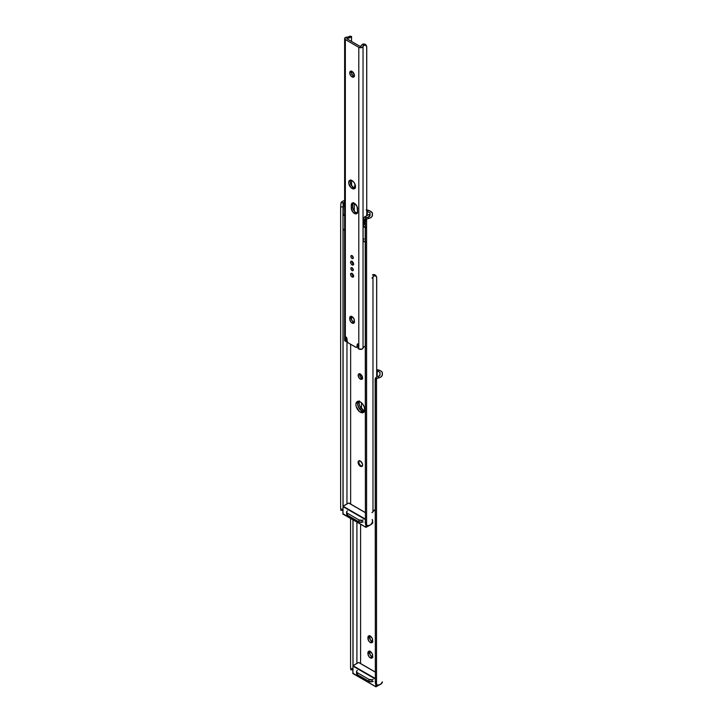 <?xml version="1.0" encoding="UTF-8"?>
<svg xmlns="http://www.w3.org/2000/svg" width="723" height="723" viewBox="0 0 723 723"><rect width="100%" height="100%" fill="white"/><g stroke="black" fill="none" stroke-linecap="round" stroke-linejoin="round"><path stroke-width="1.08" d="M372.255 519.485L372.652 522.187A3.335 1.925 60 0 1 371.956 523.714A3.335 1.925 60 0 1 371.929 523.732L371.604 523.85M369.796 635.562L369.616 636.502L367.935 637.469A3.335 1.925 60 0 1 368.631 635.942A3.335 1.925 60 0 1 371.197 636.836A3.335 1.925 60 0 1 372.652 640.189L372.255 642.44L370.754 642.729L368.983 641.301L367.935 638.436L368.332 636.186L370.293 636.104L372.255 638.445L372.652 641.156A3.335 1.925 60 0 1 371.956 642.684A3.335 1.925 60 0 1 370.293 642.512L371.965 641.545A3.335 1.925 -120 0 0 372.571 641.807M369.796 650.917L369.616 651.857L367.935 652.824A3.335 1.925 60 0 1 368.631 651.296A3.335 1.925 60 0 1 371.197 652.191A3.335 1.925 60 0 1 372.652 655.544L372.255 657.794L370.754 658.084L368.983 656.656L367.935 653.791L368.332 651.54L370.293 651.459L372.255 653.8L372.652 656.511A3.335 1.925 60 0 1 371.956 658.038A3.335 1.925 60 0 1 370.293 657.867L371.965 656.9A3.335 1.925 -120 0 0 372.571 657.162M381.066 371.089A4.446 2.567 180 0 1 382.368 372.905L382.368 374.758A5.838 3.371 180 0 1 378.292 377.975L376.538 378.608L376.538 684.735L378.292 685.061A5.838 3.371 0 0 0 382.368 681.843L380.641 684.238L378.292 685.061L376.538 684.735L376.538 378.608L375.354 380.605L375.354 682.855L376.538 684.735A2.964 2.413 -8.6 0 1 375.373 683.154A2.964 2.413 -8.6 0 1 375.354 682.855L375.147 379.241L375.354 682.855L375.147 379.241L376.294 377.27A2.964 2.413 171.4 0 0 375.147 379.241L375.354 380.605A2.964 2.413 -8.6 0 1 376.538 378.608L380.641 377.153L382.078 375.806L382.286 372.399L381.066 371.089M375.219 682.033L375.147 681.491A2.964 2.413 171.4 0 0 375.165 681.789A2.964 2.413 171.4 0 0 375.237 682.078M378.075 376.556L378.292 377.975L378.075 376.556L379.946 375.147L380 372.408L380 374.532A3.525 2.033 180 0 1 380.018 374.731A3.525 2.033 180 0 1 378.075 376.556L377.777 376.647M360.587 524.274L360.587 663.633L360.587 524.274M380 372.408L377.207 370.791L377.207 375.626L377.207 370.791L380 372.408M372.426 519.927A3.335 1.925 60 0 1 372.652 521.22L371.956 523.714M356.909 522.151L356.909 663.488L356.909 522.151M353.041 665.684L353.041 519.918L353.041 665.684L358.617 662.494L375.147 672.038L358.617 662.494L353.068 665.702L375.147 678.445L353.068 665.702M350.953 669.272L350.682 669.805L353.032 669.923L352.941 668.667L350.574 668.549L350.574 518.49L350.574 668.549L352.941 668.667L352.941 519.855L352.996 669.814M371.965 522.584L372.869 522.901M369.688 635.851A3.335 1.925 -120 0 0 369.616 636.502L370.303 639.792L372.869 641.861M369.688 651.206A3.335 1.925 -120 0 0 369.616 651.857L370.303 655.146L372.869 657.216M356.773 672.815L356.602 673.8L357.415 674.676L368.929 681.328L372.164 681.699M376.701 370.809L377.207 370.791L376.701 370.809M376.701 369.661A7.402 4.275 180 0 1 380.641 370.845L376.647 369.652M356.773 670.881L356.602 671.866L357.415 672.742L368.929 679.394L357.415 672.742L357.415 674.676L368.929 681.328L368.929 679.394L372.164 679.765M356.547 671.531L356.547 673.465A2.964 1.708 0 0 0 357.415 674.676L357.415 672.742A2.964 1.708 180 0 1 356.547 671.531A2.964 1.708 180 0 1 357.415 670.32M373.122 679.394A2.964 1.708 180 0 1 368.929 679.394L368.929 681.328A2.964 1.708 0 0 0 373.122 681.328M371.965 656.9L370.293 657.867A3.335 1.925 60 0 1 367.935 653.791L369.616 652.824A3.335 1.925 -120 0 0 371.965 656.9M367.935 652.824L369.616 651.857L369.616 652.824L367.935 653.791L367.935 652.824M371.965 641.545L370.293 642.512A3.335 1.925 60 0 1 367.935 638.436L369.616 637.469A3.335 1.925 -120 0 0 371.965 641.545M367.935 637.469L369.616 636.502L369.616 637.469L367.935 638.436L367.935 637.469M376.701 375.644L377.207 375.626L376.701 375.644M362.259 466.118A3.145 1.817 60 0 1 360.976 465.856A3.145 1.817 60 0 1 358.997 463.326A3.145 1.817 60 0 1 359.159 460.75M359.195 401.437A6.29 3.633 -120 0 0 363.488 410.393L362.024 411.233A6.29 3.633 60 0 1 358.156 401.328A6.29 3.633 -120 0 0 362.024 411.233L358.319 406.814L357.569 403.524L358.319 401.102L357.659 404.582L359.548 408.938L362.024 411.233L363.488 410.393L365.187 410.98M372.426 512.399A2.485 1.437 0 0 0 372.978 511.604L372.978 277.063A2.485 1.437 180 0 1 372.426 277.858M364.491 411.794L362.024 411.233L360.343 412.2A6.29 3.633 60 0 1 356.24 406.66A6.29 3.633 60 0 1 357.198 401.617A6.29 3.633 60 0 1 360.343 401.925L362.819 404.22L364.455 407.474L364.455 411.405L362.819 412.761L359.476 411.604L356.24 406.66L355.897 404.491L356.647 402.069L357.876 401.364L360.343 401.925A6.29 3.633 60 0 1 364.455 407.474A6.29 3.633 60 0 1 363.497 412.517A6.29 3.633 60 0 1 360.343 412.2L362.024 411.233L364.491 411.794M361.5 402.765L361.5 408.703L361.5 402.765M359.376 400.913L359.123 403.732L359.792 405.974L363.488 410.393A6.29 3.633 -120 0 0 364.645 410.881M371.974 512.643L375.336 509.48L373.927 510.384A3.525 2.033 0 0 0 372.978 511.604L372.978 277.063A3.525 2.033 180 0 1 373.927 275.834L373.375 274.541L375.228 274.939L376.385 276.529L374.586 274.613L372.417 275.011A5.594 3.235 180 0 1 373.375 274.541L373.927 275.834L376.168 276.249L376.701 277.614L376.701 377.054L376.638 277.135M371.974 278.093L373.927 275.834L375.336 275.689L376.457 276.665M376.385 276.529L376.132 275.897M364.22 411.83A6.29 3.633 60 0 1 362.024 411.233A6.29 3.633 -120 0 0 364.22 411.83M359.403 460.56L358.753 461.997L359.403 464.193L360.976 465.856L362.548 466.01M359.711 373.8A3.109 1.798 -120 0 0 361.816 378.292L360.343 379.132A3.109 1.798 60 0 1 358.319 376.394A3.109 1.798 60 0 1 358.789 373.908A3.109 1.798 60 0 1 360.343 374.062L362.503 377.343L362.377 378.744L361.572 379.412L359.503 378.454L358.192 375.852L358.789 373.908L360.343 374.062A3.109 1.798 60 0 1 362.377 376.8A3.109 1.798 60 0 1 361.907 379.286A3.109 1.798 60 0 1 360.343 379.132L361.816 378.292A3.109 1.798 -120 0 0 362.449 378.545M360.343 466.245A3.181 1.835 60 0 1 358.265 463.443A3.181 1.835 60 0 1 358.753 460.885A3.181 1.835 60 0 1 360.343 461.048L362.431 463.85L362.557 465.431L361.599 466.525L359.485 465.549L358.265 463.443L358.472 461.12L360.343 461.048A3.181 1.835 60 0 1 362.431 463.85A3.181 1.835 60 0 1 361.943 466.398A3.181 1.835 60 0 1 360.343 466.245L361.003 465.865L360.343 466.245M371.125 211.622A4.446 2.567 180 0 1 372.426 213.439L372.426 215.291A5.838 3.371 180 0 1 368.341 218.509L366.588 219.141L366.588 525.269L368.341 525.594A5.838 3.371 0 0 0 372.426 522.377L370.691 524.771L368.341 525.594L366.588 525.269L366.588 219.141L365.404 221.139L365.404 523.389L366.588 525.269A2.964 2.413 -8.6 0 1 365.431 523.687A2.964 2.413 -8.6 0 1 365.404 523.389L365.196 219.774L365.404 523.389L365.196 219.774L366.353 217.804A2.964 2.413 171.4 0 0 365.196 219.774L365.404 221.139A2.964 2.413 -8.6 0 1 366.588 219.141L370.691 217.686L372.137 216.34L372.336 212.933L369.842 210.881L371.125 211.622M365.278 522.566L365.196 522.024A2.964 2.413 171.4 0 0 365.223 522.322A2.964 2.413 171.4 0 0 365.287 522.612M368.134 217.09L368.341 218.509L368.134 217.09L369.995 215.68L370.049 212.942L370.049 215.065A3.525 2.033 180 0 1 370.068 215.264A3.525 2.033 180 0 1 368.134 217.09L367.835 217.18M354.288 203.841L352.96 203.073L354.288 203.841M350.646 344.275L350.646 504.166L350.646 344.275M370.049 212.942L367.248 211.324L367.248 215.427L367.248 211.324L370.049 212.942M346.959 341.166L346.959 504.021L346.959 341.166M343.154 203.497L343.091 214.55L343.461 202.847A3.525 2.033 180 0 1 344.627 202.079M343.091 506.217L343.091 229.055L343.091 506.217L348.676 503.027L365.196 512.571L348.676 503.027L343.127 506.236L365.196 518.978L343.127 506.236M341.003 509.805L340.732 510.339L343.091 510.456L342.991 509.2L340.632 509.082L340.632 206.832L342.991 206.959L340.632 206.832L340.632 509.082L342.991 509.2L342.991 206.959L343.054 510.348M344.754 200.533L342.422 201.365L341.003 202.72L340.632 206.832L341.003 202.72A5.838 3.371 180 0 1 344.627 200.56M346.823 513.348L346.66 514.333L347.474 515.21L358.988 521.861L362.214 522.232M366.751 209.941A5.92 3.416 180 0 1 369.842 210.881L366.19 209.896M343.091 204.374L343.461 202.847L341.003 202.72L343.461 202.847L344.916 201.979M366.678 211.116L367.248 211.324A1.482 0.859 180 0 0 366.751 211.134M346.823 511.414L346.66 512.399L347.474 513.276L358.988 519.927L347.474 513.276L347.474 515.21L358.988 521.861L358.988 519.927L362.214 520.298M346.606 512.065L346.606 513.999A2.964 1.708 0 0 0 347.474 515.21L347.474 513.276A2.964 1.708 180 0 1 346.606 512.065A2.964 1.708 180 0 1 347.474 510.854M363.172 519.927A2.964 1.708 180 0 1 358.988 519.927L358.988 521.861A2.964 1.708 0 0 0 363.172 521.861M359.783 373.61L360.262 376.647L362.657 378.581M352.86 673.194L375.996 686.796L375.788 684.103L375.788 686.678L352.86 673.438L352.86 668.667L352.923 673.574L375.788 686.678L376.213 684.518L376.213 686.678L379.629 684.699L375.996 686.796L379.629 684.699M352.941 666.109L375.147 678.924L352.941 666.109M372.074 681.69L372.074 680L372.074 681.69M353.068 673.556L352.779 668.667M342.919 513.728L366.055 527.329L365.847 524.636L365.847 527.212L342.919 513.972L342.919 509.2L342.973 514.107L365.847 527.212L366.263 525.052L366.263 527.212L369.688 525.232L366.055 527.329L369.688 525.232M342.991 506.642L365.196 519.457L342.991 506.642M362.124 522.223L362.124 520.524L362.124 522.223M343.127 514.089L342.829 509.2M345.07 202.404L343.163 204.022L344.961 207.564L343.931 205.287A3.181 1.835 180 0 1 343.154 204.085A3.181 1.835 180 0 1 344.094 202.792A3.181 1.835 180 0 1 344.627 202.539M345.124 215.825L343.154 214.125A3.181 1.835 0 0 0 344.627 215.671M366.923 217.515A3.181 1.835 180 0 1 364.365 217.09L363.262 219.159L364.193 219.232L364.193 224.428M363.262 219.214L363.262 225.73A3.181 1.835 0 0 0 365.196 227.42L363.326 226.091L363.796 224.708M344.627 215.77A3.335 1.925 180 0 1 343.009 214.125M343.009 228.631A3.335 1.925 0 0 0 344.627 230.276M365.196 227.51A3.335 1.925 180 0 1 363.118 225.73A3.335 1.925 180 0 1 363.262 225.16M363.181 239.864L363.118 240.235A3.335 1.925 0 0 0 365.196 242.024M343.073 214.496L345.07 215.897M343.154 204.085L343.217 213.764M363.371 224.998L363.678 226.796L365.793 227.618M343.073 229.01L345.07 230.411M364.085 238.879L363.371 239.503M363.118 225.73L363.118 240.235L364.085 241.599L365.793 242.124M369.073 216.728L369.625 215.761L368.857 214.496A3.181 1.835 180 0 1 369.625 215.698A3.181 1.835 180 0 1 369.227 216.593M363.308 219.394L364.365 217.09L368.857 214.496L364.365 217.09L367.148 217.487M343.931 205.287L344.627 204.889L343.931 205.287M351.315 71.152A3.335 1.925 -120 0 0 353.538 76.042L352.074 76.891A3.335 1.925 60 0 1 349.896 73.954A3.335 1.925 60 0 1 350.411 71.279A3.335 1.925 60 0 1 352.074 71.45L354.387 74.966L354.252 76.466L353.384 77.18L351.613 76.566L349.896 73.954L350.122 71.523L352.074 71.45A3.335 1.925 60 0 1 354.252 74.379A3.335 1.925 60 0 1 353.746 77.054A3.335 1.925 60 0 1 352.074 76.891L353.538 76.042L354.442 76.358M351.369 316.204L351.188 317.144L349.724 317.993A3.335 1.925 60 0 1 350.411 316.466A3.335 1.925 60 0 1 352.978 317.361A3.335 1.925 60 0 1 354.433 320.714L354.035 322.964L352.535 323.253L350.763 321.825L349.724 318.96L350.122 316.71L352.074 316.629L354.035 318.97L354.433 321.681A3.335 1.925 60 0 1 353.746 323.208A3.335 1.925 60 0 1 352.074 323.036L353.538 322.196A3.335 1.925 -120 0 0 354.306 322.485M352.345 267.953A1.735 1.003 -120 0 0 353.267 269.552A1.735 1.003 60 0 1 352.345 267.953M352.074 270.592A1.735 1.003 60 0 1 350.944 269.064A1.735 1.003 60 0 1 351.206 267.682A1.735 1.003 60 0 1 352.074 267.763L353.303 269.887L352.074 270.592L350.854 268.468L351.206 267.682L352.074 267.763A1.735 1.003 60 0 1 353.204 269.29A1.735 1.003 60 0 1 352.941 270.682L352.074 270.592L353.303 269.887L352.941 270.682A1.735 1.003 60 0 1 352.074 270.592M350.519 180.154A4.808 2.775 -120 0 0 353.547 187.637L352.083 188.477A4.808 2.775 60 0 1 348.938 184.238A4.808 2.775 60 0 1 349.679 180.379A4.808 2.775 60 0 1 352.083 180.623L353.972 182.377L355.228 184.862L355.228 187.872L353.972 188.911L350.782 187.429L348.739 183.389L348.739 181.862L349.679 180.379L352.083 180.623A4.808 2.775 60 0 1 355.228 184.862A4.808 2.775 60 0 1 354.487 188.721A4.808 2.775 60 0 1 352.083 188.477L353.547 187.637L355.436 188.061M353.276 202.567L352.743 204.275L351.279 205.124A4.446 2.567 60 0 1 352.2 203.091A4.446 2.567 60 0 1 355.626 204.284A4.446 2.567 60 0 1 357.56 208.748L357.325 212.905L355.626 213.881L352.679 211.848L351.279 208.025L351.812 203.416L353.222 202.892L354.424 203.308L357.035 206.435L357.56 211.649A4.446 2.567 60 0 1 356.638 213.683A4.446 2.567 60 0 1 354.424 213.466L355.888 212.616A4.446 2.567 -120 0 0 357.252 213.05M352.345 255.861A1.735 1.003 -120 0 0 353.267 257.46A1.735 1.003 60 0 1 352.345 255.861L353.303 257.795L352.074 258.5A1.735 1.003 60 0 1 350.944 256.972A1.735 1.003 60 0 1 351.206 255.59A1.735 1.003 60 0 1 352.074 255.671L352.318 255.843M351.929 273.393A2.151 1.238 -120 0 0 353.439 276.186L352.074 276.972A2.151 1.238 60 0 1 350.673 275.083A2.151 1.238 60 0 1 350.998 273.366A2.151 1.238 60 0 1 352.074 273.466L353.565 275.743L352.923 277.171L351.495 276.511L350.583 274.704L350.998 273.366L352.074 273.466A2.151 1.238 60 0 1 353.475 275.364A2.151 1.238 60 0 1 353.149 277.081A2.151 1.238 60 0 1 352.074 276.972L353.439 276.186A2.151 1.238 -120 0 0 353.583 276.267M351.929 261.301A2.151 1.238 -120 0 0 353.439 264.103L352.074 264.889A2.151 1.238 60 0 1 350.673 262.991A2.151 1.238 60 0 1 350.998 261.274A2.151 1.238 60 0 1 352.074 261.383L353.565 263.651L352.923 265.079L351.495 264.419L350.583 262.612L350.998 261.274L352.074 261.383A2.151 1.238 60 0 1 353.475 263.271A2.151 1.238 60 0 1 353.149 264.989A2.151 1.238 60 0 1 352.074 264.889L353.439 264.103A2.151 1.238 -120 0 0 353.583 264.175M345.106 339.358L344.627 340.108L345.35 341.22L345.35 39.575A2.485 1.437 180 0 1 344.627 38.563L344.627 340.208A2.485 1.437 0 0 0 345.35 341.22L346.109 341.654L346.109 337.063A1.184 0.687 60 0 1 346.895 338.346L347.239 341.274A1.482 0.859 60 0 0 348.269 342.91L355.879 347.302A1.482 0.859 60 0 0 356.62 347.374A1.482 0.859 60 0 0 356.918 346.859L358.048 346.209L356.918 346.859L357.252 344.329A1.184 0.687 60 0 1 357.487 343.922A1.184 0.687 60 0 1 358.048 343.958L358.048 348.549L358.798 348.983L358.798 47.338L345.35 39.575L345.35 341.22L346.109 341.654L346.109 337.063L347.356 341.744L348.269 342.91L356.249 347.438L356.918 346.859L357.343 344.067L358.048 343.958L358.048 348.549L358.798 348.983L362.033 349.128L363.976 346.868A3.525 2.033 0 0 0 363.036 348.088L363.036 46.444A2.485 1.437 180 0 1 361.41 47.673A2.485 1.437 180 0 1 358.798 47.338L358.798 348.983A2.485 1.437 0 0 0 361.41 349.317A2.485 1.437 0 0 0 363.036 348.088L363.036 46.444A3.525 2.033 180 0 1 363.976 45.224L365.838 45.296L366.751 47.004L366.751 215.707L366.697 46.516M353.303 257.795L352.544 258.662L351.206 257.587L350.944 255.897L352.074 255.671A1.735 1.003 60 0 1 353.204 257.198A1.735 1.003 60 0 1 352.941 258.59A1.735 1.003 60 0 1 352.074 258.5L353.303 257.795M344.627 38.563A2.485 1.437 180 0 1 346.904 37.135L344.781 38.066L345.35 39.575L358.798 47.338L360.723 47.754L362.874 46.841L363.976 45.224L363.434 43.931L365.811 44.754L366.444 45.92L365.278 44.32L363.434 43.931L360.271 46.498L346.814 38.726L351.261 36.9A5.594 3.235 180 0 1 347.076 38.328L346.814 38.726L360.271 46.498L360.967 46.344A5.594 3.235 180 0 1 363.434 43.931L363.976 45.224L365.386 45.07L366.507 46.055M349.019 36.584A3.525 2.033 180 0 1 346.904 37.135L351.261 36.9L349.019 36.584L349.724 36.213L349.019 36.584M349.941 36.15L350.131 36.954M351.486 36.493L351.55 41.464L351.532 36.43L349.986 36.15M351.55 71.216L351.55 73.629L351.55 71.216M351.55 180.361L351.55 185.739L351.55 180.361M351.55 316.394L351.55 319.783L351.55 316.394M351.369 71.026L351.586 73.701L353.538 76.042A3.335 1.925 -120 0 0 354.306 76.331M351.315 316.34A3.335 1.925 -120 0 0 351.188 317.144L351.875 320.434L354.442 322.503M352.345 267.917L353.303 269.58L352.345 267.917M350.718 179.891L350.14 181.744L350.718 184.257L353.547 187.637A4.808 2.775 -120 0 0 355.101 188.097M353.059 202.883A4.446 2.567 -120 0 0 352.743 204.275L352.806 207.926L353.664 210.276L355.273 212.201L357.632 213.014M352.345 255.825L353.303 257.487L352.345 255.825M364.419 346.597L364.898 346.299L364.419 346.597M365.386 345.956L364.898 346.299L365.386 345.956M346.109 341.654L347.212 341.021L346.109 341.654M366.444 45.92L366.181 45.278M357.252 344.329L357.966 343.922L357.252 344.329M351.947 261.148L352.363 262.964L353.737 264.238M351.947 273.24L352.363 275.056L353.737 276.331M355.888 212.616L354.424 213.466A4.446 2.567 60 0 1 351.279 208.025L352.743 207.176A4.446 2.567 -120 0 0 355.888 212.616M352.743 207.176L351.279 208.025L351.279 205.124L352.743 204.275L352.743 207.176M353.538 322.196L352.074 323.036A3.335 1.925 60 0 1 349.724 318.96L351.188 318.111A3.335 1.925 -120 0 0 353.538 322.196M351.188 318.111L349.724 318.96L349.724 317.993L351.188 317.144L351.188 318.111M355.029 184.293L354.288 187.971L355.029 184.293M354.288 203.235L354.288 211.197L354.288 203.235M375.165 681.789L375.373 683.154M376.249 276.15L376.538 276.846M365.223 522.322L365.431 523.687M375.147 671.938L358.771 662.485M381.03 683.994L381.843 683.352M352.941 665.675L356.909 663.38M352.779 673.312L375.852 686.814L380.262 684.437M365.196 512.471L348.82 503.009M371.08 524.527L371.902 523.886M342.991 506.208L346.959 503.913M342.829 513.845L365.91 527.347L370.312 524.97M369.625 216.258L369.625 215.698M366.299 45.54L366.597 46.227M356.62 347.374L358.084 346.525"/></g></svg>
